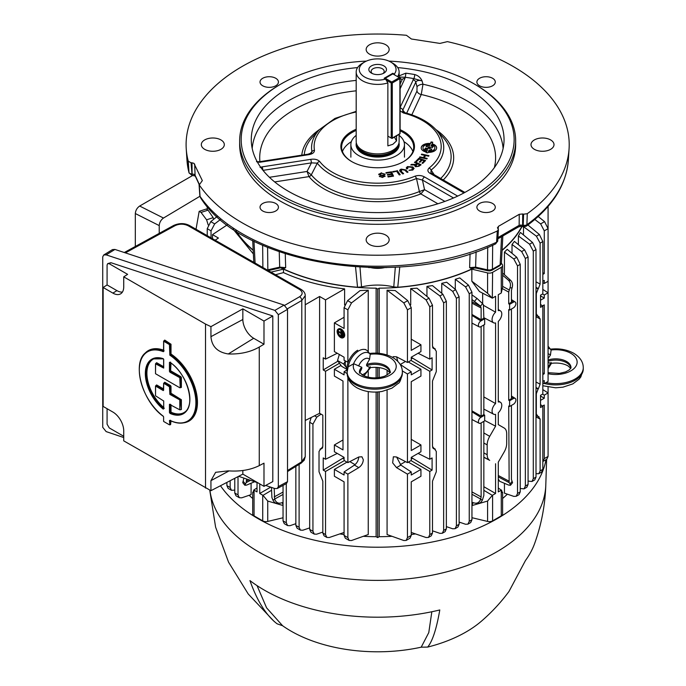 <?xml version="1.0" encoding="UTF-8"?>
<svg xmlns="http://www.w3.org/2000/svg" width="686" height="686" viewBox="0 0 686 686"><rect width="100%" height="100%" fill="white"/><g stroke="black" fill="none" stroke-linecap="round" stroke-linejoin="round"><path stroke-width="1.03" d="M394.501 137.046A14.569 8.412 -120 0 0 396.542 140.879L392.838 144.317L387.864 145.886L387.864 82.92A21.472 12.391 180 0 1 356.188 72.013L356.188 141.505A21.472 12.391 0 0 0 356.583 143.846A21.472 12.391 0 0 0 371.366 153.355A21.472 12.391 0 0 0 392.838 150.268A21.472 12.391 0 0 0 398.738 143.846A21.472 12.391 0 0 0 399.123 141.505L399.123 134.37M356.188 72.013A21.472 12.391 180 0 1 362.474 63.249L364.643 61.997A18.402 10.624 0 0 0 362.637 75.64A18.402 10.624 0 0 0 385.592 79.096L384.177 78.264M356.583 143.846L357.106 145.423A20.932 12.082 0 0 0 371.52 154.693A20.932 12.082 0 0 0 392.461 151.683A20.932 12.082 0 0 0 398.206 145.423L398.738 143.846M356.188 135.374A26.797 15.469 0 0 0 350.863 144.635A26.797 15.469 0 0 0 367.404 158.92A26.797 15.469 0 0 0 396.602 155.568A26.797 15.469 0 0 0 404.457 144.635A26.797 15.469 0 0 0 399.123 135.374M371.426 73.11L371.426 73.11A8.815 5.094 180 0 1 371.426 65.907A8.815 5.094 180 0 1 383.894 65.907A8.815 5.094 180 0 1 383.894 73.11A8.815 5.094 180 0 1 371.426 73.11M382.96 73.582A6.517 3.764 0 0 0 384.177 71.387A6.517 3.764 0 0 0 382.265 68.729A6.517 3.764 0 0 0 375.165 67.914A6.517 3.764 0 0 0 371.143 71.387A6.517 3.764 0 0 0 372.361 73.582M364.643 61.997A18.402 10.624 0 0 1 390.668 61.997A18.402 10.624 0 0 1 394.261 74.088L392.838 73.265L384.16 78.273M394.261 74.088L394.836 75.048M390.668 61.997L392.838 63.249A21.472 12.391 180 0 1 399.123 72.013A21.472 12.391 180 0 1 397.58 76.626M385.592 79.096L387.864 82.92M396.542 140.879L396.542 135.862M392.838 73.265L392.838 73.891L385.249 78.273A0.763 0.446 -120 0 0 384.709 78.59L385.249 78.273A0.763 0.446 120 0 0 384.863 78.676M384.863 78.238L392.452 73.856A0.763 0.446 60 0 1 392.838 73.891L399.887 77.964A0.763 0.446 180 0 1 399.887 78.59L392.298 82.972A0.763 0.446 180 0 1 391.209 82.972L386.158 80.056M400.11 78.273L400.11 133.367A0.763 0.446 180 0 1 399.887 133.676L399.887 78.59A0.763 0.446 60 0 0 399.346 77.647L391.757 82.028A0.763 0.446 120 0 0 391.209 82.972L391.209 138.058A0.763 0.446 180 0 0 392.298 138.058A0.763 0.446 60 0 1 391.757 138.375L399.887 133.676A0.763 0.446 -120 0 1 399.724 134.027L392.135 138.409M387.864 136.128L391.209 138.058M392.298 138.058L392.298 82.972A0.763 0.446 -120 0 0 391.757 82.028L385.249 78.273M490.104 269.984L489.907 270.893L487.815 270.781A2.298 0.686 -77.2 0 1 487.48 269.838L490.104 269.984L492.419 269.246L500.137 264.787L501.389 263.467L502.847 235.95M501.389 263.467A2.298 1.835 -160.2 0 1 501.303 263.896L499.665 265.774A2.298 1.329 -120 0 0 500.137 264.787L501.552 236.696M204.685 149.325A11.499 6.637 180 0 1 201.315 144.635A11.499 6.637 180 0 1 208.415 138.495A11.499 6.637 180 0 1 220.952 139.935A11.499 6.637 180 0 1 224.313 144.635A11.499 6.637 180 0 1 217.213 150.766A11.499 6.637 180 0 1 204.685 149.325M369.522 54.16A11.499 6.637 180 0 1 366.161 49.461A11.499 6.637 180 0 1 373.261 43.329A11.499 6.637 180 0 1 385.789 44.762A11.499 6.637 180 0 1 389.159 49.461A11.499 6.637 180 0 1 382.059 55.592A11.499 6.637 180 0 1 369.522 54.16M534.368 149.325A11.499 6.637 180 0 1 530.998 144.635A11.499 6.637 180 0 1 538.098 138.495A11.499 6.637 180 0 1 550.635 139.935A11.499 6.637 180 0 1 554.005 144.635A11.499 6.637 180 0 1 546.905 150.766A11.499 6.637 180 0 1 534.368 149.325M369.522 244.499A11.499 6.637 180 0 1 366.161 239.8A11.499 6.637 180 0 1 373.261 233.669A11.499 6.637 180 0 1 385.789 235.109A11.499 6.637 180 0 1 389.159 239.8A11.499 6.637 180 0 1 382.059 245.94A11.499 6.637 180 0 1 369.522 244.499M262.721 85.784A9.201 5.308 180 0 1 260.028 82.028A9.201 5.308 180 0 1 265.705 77.124A9.201 5.308 180 0 1 275.738 78.273A9.201 5.308 180 0 1 278.43 82.028A9.201 5.308 180 0 1 272.754 86.942A9.201 5.308 180 0 1 262.721 85.784M479.583 85.784A9.201 5.308 180 0 1 476.89 82.028A9.201 5.308 180 0 1 482.567 77.124A9.201 5.308 180 0 1 492.591 78.273A9.201 5.308 180 0 1 495.283 82.028A9.201 5.308 180 0 1 489.607 86.942A9.201 5.308 180 0 1 479.583 85.784M262.721 210.988A9.201 5.308 180 0 1 260.028 207.232A9.201 5.308 180 0 1 265.705 202.327A9.201 5.308 180 0 1 275.738 203.476A9.201 5.308 180 0 1 278.43 207.232A9.201 5.308 180 0 1 272.754 212.137A9.201 5.308 180 0 1 262.721 210.988M479.583 210.988A9.201 5.308 180 0 1 476.89 207.232A9.201 5.308 180 0 1 482.567 202.327A9.201 5.308 180 0 1 492.591 203.476A9.201 5.308 180 0 1 495.283 207.232A9.201 5.308 180 0 1 489.607 212.137A9.201 5.308 180 0 1 479.583 210.988M526.256 226.209L526.899 224.716A190.819 110.172 0 0 0 568.351 160.147C566.284 185.117 552.256 207.138 526.256 226.209L523.624 226.697L523.212 225.214L523.581 214.195L527.268 213.698A191.557 110.592 0 0 0 569.08 148.733A191.557 110.592 0 0 0 447.409 41.632L439.932 43.415L411.386 38.999L406.446 35.295A191.557 110.592 0 0 0 186.232 148.733A191.557 110.592 0 0 0 188.281 161.253L189.027 172.898L186.969 160.147A190.819 110.172 0 0 0 188.95 172.435L188.95 172.426A3.07 1.844 -3.5 0 0 191.711 173.884L194.078 174.347L195.073 175.222A3.833 3.027 155.1 0 0 195.296 176.148L199.043 184.225M496.57 242.218A3.07 1.835 3.6 0 0 497.719 240.897A3.07 1.801 -175.4 0 1 497.719 240.958A3.07 1.801 -175.4 0 1 496.57 242.227L497.281 231.01A191.557 110.592 0 0 1 242.209 222.83A191.557 110.592 0 0 1 199.257 184.903L200.055 196.35A3.07 1.758 -4 0 1 199.849 195.784L199.043 184.328L199.257 184.903L202.336 180.59L193.898 163.311L191.994 162.796L192.106 175.41L191.042 162.754L188.281 161.253M200.055 196.35L200.055 196.359A190.819 110.172 0 0 0 242.724 233.969A190.819 110.172 0 0 0 496.57 242.227L495.626 243.89C402.09 289.955 242.235 265.568 200.475 197.585L200.055 196.359A3.07 1.715 -4.4 0 1 199.849 195.819A3.07 1.715 -4.4 0 0 199.849 195.819L200.475 197.585M520.785 224.888A3.833 0.54 -95.8 0 1 520.503 226.389L518.35 226.997A3.833 2.212 -120 0 0 519.148 225.351L523.212 225.162A3.07 1.895 1.9 0 0 526.899 224.708A3.07 1.929 -178.9 0 1 523.212 225.214M239.654 140.879L239.654 144.635A138.006 79.679 0 0 0 280.068 200.972A138.006 79.679 0 0 0 430.474 218.242A138.006 79.679 0 0 0 515.666 144.635L515.666 140.879A138.006 79.679 180 0 1 430.474 214.486A138.006 79.679 180 0 1 280.068 197.216A138.006 79.679 180 0 1 239.654 140.879A138.006 79.679 180 0 1 280.068 84.532L281.157 83.906A136.471 78.796 0 0 0 281.157 195.339A136.471 78.796 0 0 0 474.163 195.339A136.471 78.796 0 0 0 474.163 83.906L475.244 84.532A138.006 79.679 180 0 1 515.666 140.879M400.11 107.419L413.83 78.616A3.07 0.737 100.1 0 0 414.73 74.551C418.203 75.554 420.647 77.681 422.079 80.939L422.979 84.215L421.255 94.505L411.823 114.828M399.123 75.863L405.812 73.17A126.095 72.802 180 0 1 414.73 74.551M397.709 67.58A126.387 72.965 180 0 1 467.029 88.022A126.387 72.965 180 0 1 503.961 142.328A126.387 72.965 180 0 1 423.854 207.541A126.387 72.965 180 0 1 288.291 191.222A126.387 72.965 180 0 1 251.359 142.328A126.387 72.965 180 0 1 357.612 67.58M400.11 129.671A36.804 21.249 180 0 1 403.685 161.536A36.804 21.249 180 0 1 351.635 161.536A36.804 21.249 180 0 1 351.635 131.489A36.804 21.249 180 0 1 356.188 129.251M356.188 130.426A36.032 20.803 0 0 0 352.175 132.424A36.032 20.803 0 0 0 341.619 147.138A36.032 20.803 0 0 0 351.909 161.69M351.352 141.676A36.032 20.803 0 0 0 342.434 151.52M437.891 203.776L420.801 193.906A3.07 1.423 68.3 0 1 419.352 191.583L419.395 191.566A3.07 1.406 -114.1 0 0 420.904 193.855L420.801 193.906A76.009 43.887 180 0 1 323.912 188.813A76.009 43.887 180 0 1 309 176.611L308.957 176.534A3.07 2.23 143.3 0 0 311.29 174.844L311.307 174.87A3.07 2.264 -39.5 0 1 309 176.611L274.674 181.927M319.633 161.442A63.532 36.675 0 0 0 332.736 172.443A63.532 36.675 0 0 0 414.979 176.191C418.443 175.084 421.633 175.342 424.548 176.979A3.07 1.766 120 0 0 422.456 180.049L424.531 189.653L419.395 191.566L416.479 178.497A66.079 38.15 180 0 1 330.935 174.604A66.079 38.15 180 0 1 317.301 163.157A3.07 2.29 -37.7 0 1 319.633 161.442C317.584 159.478 314.591 158.783 310.664 159.366A3.07 0.652 81.2 0 1 311.427 162.874L263.03 170.36M279.588 267.866L285.685 267.66L283.335 268.886L279.999 267.677A2.298 1.269 -66 0 0 279.871 267.609A2.298 1.269 -66 0 0 279.674 267.549M426.855 158.963L419.549 157.394L419.909 156.837L423.348 157.574L424.763 155.388L421.324 154.65L421.676 154.084L428.982 155.653L428.621 156.211L425.62 155.568L424.214 157.763L427.207 158.406L426.855 158.963M419.721 157.437L419.909 156.837M419.883 157.18L423.348 157.574M421.496 154.684L428.784 155.962M423.322 157.926L424.531 155.739M424.214 157.763L427.009 158.715M422.19 160.104L420.046 162.265L419.257 162.007L421.393 159.847L419.095 159.083L416.719 161.476L415.922 161.219L418.812 158.303L425.569 160.541L422.773 163.362L421.976 163.096L424.257 160.79L422.19 160.104M419.498 162.085L421.393 159.847M416.17 161.296L418.794 158.646L425.311 160.798M422.216 163.182L423.957 161.09M414.773 165.961L415.27 164.983L410.743 164.949L411.557 164.374L415.956 164.391L417.097 163.611L414.43 162.35L415.081 161.887L421.093 164.734L418.914 166.269L415.519 166.732L414.764 165.78L415.27 164.983M411.18 164.983L415.93 164.743L416.342 164.143M418.22 165.978L419.781 164.88L417.791 163.937L416.393 164.923L416.188 166.261L418.186 166.338L419.781 164.88M415.802 165.943L416.213 166.621L418.186 166.338M414.721 162.488L420.801 164.94M416.316 164.503L416.754 163.851M444.897 201.41L424.531 189.653L420.904 193.855M412.929 79.808A3.07 2.418 24.9 0 1 415.785 82.106C416.994 80.399 419.095 80.013 422.079 80.939L413.83 78.616A123.034 71.035 0 0 0 405.126 77.269L404.886 78.564A3.07 2.418 -155.1 0 0 402.099 79.773L402.099 79.773A3.07 2.418 -155.1 0 0 402.022 79.97M400.59 83.023A4.596 2.521 18.8 0 0 400.11 82.191M310.098 153.673L311.933 151.597L311.504 152.875L308.04 154.196L259.497 161.699L256.478 161.682M400.11 84.061L402.099 79.773L399.123 77.235M405.812 73.17A3.07 0.557 97.5 0 1 405.126 77.269L399.123 77.046M400.11 110.909L403.522 113.01A3.07 1.02 -75.6 0 1 404.286 112.538L402.691 111.749L402.785 110.129L404.946 112.718M440.678 178.454A73.462 42.412 0 0 0 442.444 136.668L435.936 129.637A66.079 38.15 180 0 1 431.134 170.034L434.169 174.698M430.439 173.584A3.07 1.766 -60 0 1 431.974 173.429L430.902 172.563L431.134 170.034A3.07 2.024 -128.5 0 0 429.067 168.061C427.146 170.059 427.601 171.903 430.439 173.584L463.959 192.938M404.286 112.538L404.286 112.538C417.937 116.106 428.484 121.808 435.936 129.637M400.11 107.865A3.07 2.418 24.9 0 1 402.785 110.129L415.785 82.106L417.028 86.796A4.596 2.024 165.2 0 1 422.979 84.215A125.598 72.519 180 0 1 466.471 100.568A125.598 72.519 180 0 1 503.121 148.433M406.687 113.19L416.959 91.058L417.028 86.796M416.959 91.058A4.596 3.627 -155.1 0 0 421.255 94.505A117.949 68.094 0 0 1 494.357 167.633M414.979 176.191A3.07 1.475 67.3 0 1 416.479 178.497L422.456 180.049L453.523 197.98M260.063 167.393L262.121 166.87A3.07 0.652 81.2 0 1 262.867 170.162M269.418 177.297L307.045 171.474L311.29 174.844L317.301 163.157L311.427 162.874L307.045 171.474L308.957 176.534M379.855 174.381L380.816 175.153L383.774 175.153L385.026 176.079L382.471 177.46L379.332 176.259L382.351 176.937L384.04 176.165L383.68 175.787L380.301 175.342L378.801 174.115M380.816 175.153L383.774 175.153M379.478 176.602L382.351 176.937M378.766 174.69L381.476 173.164L385.086 174.561M381.476 173.164L385.043 174.167L381.613 173.344L379.787 174.21L380.799 174.801M382.342 177.288L383.997 176.551L383.654 176.182M383.791 175.505L385.069 176.448M378.801 174.313L381.485 172.812M386.072 172.992L391.552 172.152L393.395 176.156M387.444 174.913L391.243 173.978M388.01 176.791L392.246 176.139L391.68 174.45L387.521 175.093L387.29 174.578L391.449 173.944L390.763 172.469L386.158 173.181L385.918 172.666L391.526 171.8L393.524 176.139L388.096 176.971L387.856 176.465L392.289 175.779M392.898 171.894L397.237 170.865L400.007 174.75M397.211 170.522L400.195 174.698L399.235 174.93L396.602 171.243L393.044 172.092L392.692 171.594L397.237 170.865M407.132 172.418L404.791 170.197L401.807 169.553L401.31 171.423L403.651 173.644L402.768 173.952L400.418 171.723C399.218 170.685 399.492 169.811 401.25 169.116L405.675 169.879L408.016 172.109L407.132 172.418M400.727 170.685L403.394 173.73M399.655 170.608L401.224 169.476L405.709 170.248L407.758 172.203M406.266 168.044L407.373 166.947L412.869 166.947L414.044 168.422L412.766 170.077L408.942 170.282L412.192 169.691L412.08 167.358L408.05 166.938L407.664 168.67L406.721 168.962L406.266 167.856L407.398 166.587L412.869 166.947M412.903 167.307L414.052 168.61M407.312 168.156L407.458 168.739M409.233 170.377L412.166 170.051L413.041 168.893M427.404 149.882L424.703 149.462L425.337 148.09L428.004 148.51L428.347 147.773L430.036 148.039L429.702 148.768L431.803 149.094L431.168 150.466L429.05 150.14L428.51 151.314A5.942 3.43 0 0 0 434.855 148.099A5.942 3.43 0 0 0 431.528 144.806L431.022 145.886L433.14 146.212L432.514 147.567L426.049 146.564L426.675 145.218L429.376 145.629L429.899 144.506A5.942 3.43 0 0 0 423.185 147.001A5.942 3.43 0 0 0 426.838 151.1L427.232 150.251M426.169 146.581L426.649 145.561L429.376 145.629M429.35 145.981L429.899 144.506M432.986 146.547L431.022 145.886M434.83 148.287A5.9 3.404 0 0 1 434.813 148.476A5.9 3.404 0 0 1 428.561 151.666L428.51 151.314M429.899 148.802L431.648 149.419M424.823 149.479L425.311 148.442L427.978 148.853L428.321 148.125L429.882 148.365M423.022 148.287A5.9 3.404 0 0 0 426.812 151.452L427.361 150.277M436.639 147.799A7.76 4.476 0 0 0 432.043 144.163L432.737 142.199L431.091 141.942L430.362 143.511A7.718 4.459 0 0 0 421.47 146.735A7.718 4.459 0 0 0 426.375 152.095L426.135 152.618L427.781 152.867L428.038 152.318A7.718 4.459 0 0 0 436.63 147.619A7.718 4.459 0 0 0 431.991 143.803M432.583 142.525L431.065 142.294L430.336 143.863A7.76 4.476 0 0 0 421.204 147.799M412.886 151.52A36.032 20.803 0 0 0 403.96 141.676M403.411 161.69A36.032 20.803 0 0 0 413.692 147.138A36.032 20.803 0 0 0 400.11 130.863M308.04 154.196A3.07 0.652 -98.8 0 1 308.503 154.719C312.422 154.076 314.411 152.618 314.471 150.328A3.07 2.487 169.7 0 0 311.933 151.597A66.079 38.15 180 0 1 319.376 129.637L312.876 136.668A73.462 42.412 0 0 0 304.267 154.77M308.503 154.719L259.968 162.23L257.387 162.042M259.968 162.23A3.07 0.652 -98.8 0 0 259.497 161.699M258.116 163.302A123.034 71.035 0 0 1 257.73 162.368A3.07 2.444 -21.6 0 1 257.576 162.385M475.244 84.532L474.163 83.906A136.471 78.796 0 0 0 388.902 61.097M366.418 61.097A136.471 78.796 0 0 0 281.157 83.906M520.503 226.389L523.229 226.586A3.833 1.321 -74.9 0 1 522.612 224.999L522.715 213.963L519.251 214.315L498.353 226.38L497.744 228.378L498.43 229.69L497.719 240.958L495.626 243.89M191.994 162.796L191.042 162.754M497.281 231.01L498.43 229.69M188.95 172.435A3.07 1.887 -3.3 0 0 191.711 173.935M189.027 172.898L192.106 175.41M527.268 213.698L526.899 224.716M497.453 227.581L497.744 228.378M523.581 214.195L522.715 213.963M521.883 226.363A150.783 87.053 180 0 1 502.135 250.098M489.907 270.893L491.939 270.233A2.298 1.329 -120 0 0 492.419 269.246L492.677 245.219M475.947 268.089L469.627 267.66L475.612 267.146A2.298 0.686 102.8 0 0 475.947 268.089L487.815 270.781M470.064 253.786L469.627 267.66L471.977 268.886L475.312 267.677M471.977 268.886A150.783 87.053 180 0 1 397.777 287.245L393.773 286.937L395.316 267.214M399.767 266.948L397.777 287.245M359.996 267.214L361.539 286.937L357.535 287.245L355.545 266.948M393.773 286.937A41.803 24.139 0 0 0 361.539 286.937M357.535 287.245A150.783 87.053 180 0 1 283.335 268.886M267.18 269.967L279.699 267.146L285.685 267.66L285.247 253.786M279.228 251.762L279.699 267.146A2.298 0.686 77.2 0 1 279.374 268.089L268.295 270.601M267.591 247.329L267.84 269.838A2.298 0.686 77.2 0 1 267.789 270.318M253.185 250.098A150.783 87.053 180 0 1 236.19 231.088M282.16 502.658L283.044 504.639M339.793 533.922A151.04 87.199 0 0 0 344.08 534.523M363.288 536.306A151.04 87.199 0 0 0 376.117 536.701L376.117 392.066M376.117 377.892L376.117 367.327M376.117 353.153L376.117 288.171A151.04 87.199 180 0 1 283.472 269.144L283.472 272.608C301.634 280.84 322.017 286.259 344.612 288.883L344.612 304.918M344.08 317.275L334.382 322.874L344.08 328.474L344.08 307.671L347.596 300.631L360.116 290.555L368.245 290.221L368.245 351.669M368.245 371.615L368.245 377.214M368.245 391.577L368.245 534.54L351.515 540.517L349.165 540.439L347.871 537.618L347.871 474.137L358.795 467.62C361.539 465.665 363.04 463.059 363.314 459.774L361.942 456.782L358.795 456.979L347.871 462.638L347.871 377.626M515.889 399.989A3.507 2.024 120 0 0 515.203 398.412A3.507 2.024 120 0 0 513.411 398.557L509.612 400.753L509.612 406.481L513.411 404.286A3.507 2.024 120 0 0 515.889 399.989M515.889 303.589A3.507 2.024 120 0 0 515.203 302.003A3.507 2.024 120 0 0 513.411 302.157L509.612 304.344L509.612 310.072L513.411 307.877A3.507 2.024 120 0 0 515.889 303.589M471.951 517.698L487.583 521.437A4.596 2.658 0 0 0 492.599 520.863L501.26 515.863L501.26 490.198L498.285 491.913L498.285 462.175L504.15 452.023A12.271 7.083 120 0 0 506.688 443.473L506.688 433.621A12.271 7.083 120 0 0 504.227 428.047A12.271 7.083 120 0 0 504.15 428.004L498.285 424.617L498.285 412.783A6.869 3.962 120 0 0 501.783 405.383A6.869 3.962 120 0 0 500.446 402.288A6.869 3.962 120 0 0 498.285 402.013L498.285 321.391A6.869 3.962 120 0 0 501.783 313.982A6.869 3.962 120 0 0 500.446 310.887A6.869 3.962 120 0 0 498.285 310.621L498.285 294.714L501.26 292.999L501.26 267.334L492.599 272.333L492.308 298.153L479.488 291.55L471.839 281.2L471.839 269.144L487.583 272.908A4.596 2.658 0 0 0 492.599 272.333M340.633 337.521A4.982 2.881 60 0 1 337.383 333.13A4.982 2.881 60 0 1 338.147 329.134A4.982 2.881 60 0 1 340.633 329.383A4.982 2.881 60 0 1 343.892 333.773A4.982 2.881 60 0 1 343.129 337.761A4.982 2.881 60 0 1 340.633 337.521M338.147 329.134L338.687 328.817A4.982 2.881 60 0 1 341.174 329.066A4.982 2.881 60 0 1 344.432 333.456A4.982 2.881 60 0 1 343.669 337.452L343.129 337.761M343 336.912A4.219 2.435 60 0 1 341.174 336.577A4.219 2.435 60 0 1 338.207 331.732L338.738 331.415L340.908 332.667L340.367 332.976L338.198 331.724A4.219 2.435 60 0 1 338.815 329.674M340.633 330.009A4.219 2.435 60 0 1 343.386 333.722A4.219 2.435 60 0 1 342.743 337.1A4.219 2.435 60 0 1 340.633 336.895A4.219 2.435 60 0 1 337.881 333.173A4.219 2.435 60 0 1 338.524 329.795A4.219 2.435 60 0 1 340.633 330.009M358.727 457.013L358.727 457.125C358.469 460.409 357.037 463.067 354.439 465.099L344.08 471.951L347.871 474.137M253.057 492.591L253.786 490.027L257.027 491.913L257.027 482.532M257.027 487.943L253.786 490.027M270.704 487.146L259.745 493.483L259.745 483.887M259.745 493.483L263.012 495.352L271.476 490.327M263.012 495.352L267.729 501.063L267.729 521.437L283.044 517.776M283.044 505.496L267.729 501.063M267.729 521.437A4.596 2.658 180 0 1 262.721 520.863L262.721 495.198M252.705 492.282L252.705 513.986A4.596 2.658 0 0 0 254.052 515.863L262.721 520.863M270.979 272.136L283.472 269.144M283.472 272.608L275.515 274.734M305.227 420.475L319.599 413.298L322.823 415.159L322.823 446.397L321.065 448.901L322.446 448.009M321.863 448.635L319.993 449.193L322.677 447.461M212.489 238.668L212.489 234.629L218.422 238.051L215.164 240.203M220.498 219.486L214.684 223.893L211.039 230.856L207.241 228.661L210.765 221.629L217.119 216.51M211.039 237.845L211.039 230.856M207.241 235.675L207.241 228.661M212.489 234.629L227.246 224.871M322.823 533.022L325.533 534.591L326.845 537.421L324.049 535.809L322.823 533.022L322.823 481.195L319.024 471.779L319.024 451.431L320.791 448.927L322.557 447.787M326.845 537.421L329.246 537.524L344.08 532.456M325.533 534.591L325.533 471.453L323.226 470.124L344.08 457.476M325.533 471.453L344.338 460.598M323.226 470.124L323.226 457.931L325.533 459.26L325.533 371.289L323.226 369.96L337.855 361.222M337.238 453.42L325.533 459.26M325.533 371.289L339.27 363.366M323.226 369.96L323.226 357.766L325.533 359.104L325.533 299.893L344.612 288.883M337.238 353.256L325.533 359.104M348.136 362.337L344.08 360.287L344.08 357.209L334.382 351.609L334.382 322.874M368.245 290.221L351.515 302.895L347.871 309.858L344.08 307.671M340.899 365.501L334.382 369.265L344.08 374.865L344.08 371.786L346.876 369.934M344.08 371.786L347.167 373.57M347.871 462.638L344.08 460.443L344.08 457.365L334.382 451.765L334.382 444.948L342.991 449.922L342.991 381.056L334.382 376.082L334.382 369.265M347.005 462.132L334.382 469.421L344.08 475.021L344.08 471.951M349.826 461.627L355.048 464.645M334.382 444.948L342.991 439.975M349.165 540.439L345.324 538.218L344.08 535.423L344.08 481.846L334.382 476.247L334.382 469.421M347.871 362.474L347.871 309.858M343.077 335.171L342.528 335.48L343.077 335.797L343.394 333.73M343.077 335.797L343.6 335.488M342.348 331.621L341.988 336.423L341.448 336.106L341.448 331.724L342.451 331.775M341.988 336.423L342.528 336.106L342.528 331.887M341.448 331.724L341.448 331.106L340.908 331.424L340.908 330.798L341.448 331.106M341.448 335.471L340.908 335.788L340.908 331.424M338.738 332.041L340.908 333.293M343.077 333.919L343.292 333.413M325.533 299.893L319.599 296.472L305.227 304.764M319.599 413.298L319.599 296.472M232.957 228.944L253.374 253.949M501.449 263.313L502.263 264.436A4.596 2.658 180 0 1 502.606 265.456A4.596 2.658 180 0 1 501.26 267.334M502.606 265.456L502.606 287.16L501.26 292.999M501.26 490.198L498.285 487.943M501.526 490.027L502.263 492.591M446.354 526.616L452.691 528.786L455.084 528.683L456.404 525.845L456.404 298.307L452.691 291.379L441.758 283.344L446.663 282.212L455.65 289.672L459.114 296.746L456.404 298.307M456.404 525.845L459.114 524.284L457.888 527.062L455.084 528.683M459.114 524.284L459.114 296.746M441.758 283.344L441.758 293.308M480.886 320.937A3.507 2.024 120 0 0 478.579 324.066A3.507 2.024 120 0 0 479.171 326.853A3.507 2.024 120 0 0 480.886 326.656L484.676 324.469L484.676 318.741L480.886 320.937L471.951 315.423M480.886 417.345A3.507 2.024 120 0 0 478.579 420.467A3.507 2.024 120 0 0 479.171 423.262A3.507 2.024 120 0 0 480.886 423.065L484.676 420.87L484.676 415.15L480.886 417.345L471.951 411.823M471.951 502.332L474.815 503.104C477.319 503.541 479.205 502.384 480.474 499.631L482.507 499.811L483.844 495.369L483.844 421.358M474.815 503.104L477.713 503.421M482.507 499.811C481.246 502.564 479.428 503.73 477.053 503.301M480.474 499.631L480.697 499.056L471.951 494.263M471.951 491.896L481.135 496.93L481.135 422.919M481.135 496.93L480.697 499.056M484.676 415.15L483.844 414.593L481.135 416.162L481.135 326.519M483.844 414.593L483.844 324.95M481.135 416.162L471.951 410.863M484.676 318.741L483.844 318.193L481.135 319.753L471.951 314.454M483.844 318.193L483.407 304.816L482.558 303.606L480.526 306.136L471.951 299.533M480.526 306.136L481.135 308.005L471.951 303.161M471.951 294.869L476.95 298.367L482.558 303.606M481.135 319.753L481.135 308.005M432.875 448.009L434.255 448.901L432.497 446.397L432.497 381.03L436.287 371.615L436.287 351.266L434.53 348.762L432.755 347.622M411.24 532.456L426.075 537.524L428.467 537.421L429.779 534.591L432.497 533.022L432.497 481.195L436.287 471.779L436.287 451.431L434.53 448.927L433.458 448.635M408.316 361.976L420.938 369.265L420.938 376.082L411.24 381.682L411.24 450.548L420.938 444.948L411.24 439.349M396.594 457.013L400.881 465.099L396.525 467.62L392.658 462.87L393.37 456.782L396.525 456.979L407.441 462.638L411.24 460.443L411.24 457.365L420.938 451.765L420.938 444.948M400.881 465.099L411.24 471.951L407.441 474.137L396.525 467.62M408.316 462.132L420.938 469.421L411.24 475.021L411.24 471.951M405.495 361.462L400.264 364.48M402.322 370.92L407.441 373.973L411.24 371.786L411.24 374.865L420.938 369.265M387.075 290.221L395.205 290.555L407.716 300.631L411.24 307.671L411.24 350.383L420.938 344.784L420.938 351.609L411.24 357.209L411.24 360.287L407.441 362.474L407.441 309.858L403.797 302.895L387.075 290.221L387.075 355.014M411.24 371.786L400.17 364.395M397.794 361.351L396.594 356.849M407.441 362.474L396.525 356.814L393.37 356.617L392.564 357.389M407.441 462.638L407.441 373.973M405.495 461.627L400.264 464.645M420.938 469.421L420.938 476.247L411.24 481.846L411.24 535.423L409.988 538.218L406.155 540.439L407.441 537.618L407.441 474.137M387.075 390.205L387.075 534.54L403.797 540.517L406.155 540.439M387.075 370.157L387.075 375.062M420.938 344.784L411.24 339.184M418.083 353.256L429.779 359.104L432.094 357.766L432.094 369.96L411.24 357.312M410.974 360.433L429.779 371.289L432.094 369.96M418.083 453.42L429.779 459.26L432.094 457.931L432.094 470.124L411.24 457.476M412.475 458.411L411.24 459.123M410.974 460.598L429.779 471.453L432.094 470.124M432.497 533.022L431.271 535.809L428.467 537.421M432.634 447.461L435.327 449.193L432.755 447.787M429.779 534.591L429.779 471.453M429.779 459.26L429.779 371.289M429.779 359.104L429.779 306.831L426.075 299.902L410.708 288.6L410.708 304.918M410.708 288.6L416.985 288.189L429.033 298.196L432.497 305.261L429.779 306.831M432.875 347.853L433.458 348.471M432.634 347.305L435.327 349.028L434.255 348.737L432.497 346.233L432.497 305.261M459.114 522.055L465.537 524.25L467.929 524.147L469.241 521.317L469.241 293.78L465.537 286.851L455.298 279.322L459.757 277.89L468.495 285.144L471.951 292.21L469.241 293.78M469.241 521.317L471.951 519.748L470.725 522.535L467.929 524.147M471.951 519.748L471.951 292.21M455.298 279.322L455.298 289.372M432.497 530.818L439.94 533.365L442.333 533.262L443.645 530.424L443.645 302.886L439.94 295.958L426.949 286.414L432.472 285.599L442.899 294.251L446.354 301.325L443.645 302.886M443.645 530.424L446.354 528.863L445.128 531.641L442.333 533.262M446.354 528.863L446.354 301.325M426.949 286.414L426.949 296.455M492.308 298.153L487.583 293.291L471.839 281.2M492.599 297.998L495.575 296.283L495.575 312.181L483.707 305.459M482.652 293.188L482.652 303.744M495.575 312.181A6.869 3.962 120 0 0 492.214 318.184A6.869 3.962 120 0 0 493.586 322.78A6.869 3.962 120 0 0 495.575 322.952L495.575 403.582L483.844 396.928M495.575 403.582A6.869 3.962 120 0 0 492.214 409.585A6.869 3.962 120 0 0 493.586 414.181A6.869 3.962 120 0 0 495.575 414.353L495.575 426.186L489.71 436.339A12.271 7.083 120 0 0 487.171 444.888L487.171 454.741A12.271 7.083 120 0 0 489.71 460.357L483.844 457.296M379.195 391.852L379.195 536.701L377.66 537.592L376.117 536.701M377.66 537.592L377.66 391.989M377.66 377.78L377.66 367.43M377.66 353.23L377.66 289.063L379.195 288.171L379.195 353.359M376.117 288.171L377.66 289.063M379.195 367.61L379.195 377.6M379.195 536.701A151.04 87.199 0 0 0 392.032 536.306M411.24 534.523A151.04 87.199 0 0 0 415.527 533.922M446.354 527.165A151.04 87.199 0 0 0 447.212 526.908M459.114 522.938A151.04 87.199 0 0 0 460.34 522.475M471.951 505.368L473.151 502.658M471.839 269.144A151.04 87.199 180 0 1 379.195 288.171M484.676 420.441L495.575 426.186M483.844 490.327L492.308 495.352L495.575 493.483L495.575 463.745M495.575 493.483L483.844 486.708M487.583 521.437L487.583 501.063L471.951 505.591M487.583 501.063L492.308 495.352M502.606 492.282L502.606 513.986A4.596 2.658 180 0 1 501.26 515.863M528.074 481.083L531.976 481.503L533.296 478.665L533.296 251.127L529.583 244.199L518.402 235.984L520.434 232.434L532.55 242.492L536.006 249.567L533.296 251.127M533.296 478.665L536.006 477.104L534.78 479.883L531.976 481.503M536.006 477.104L536.006 249.567M518.402 244.705L518.402 235.984M504.442 483.304L504.442 493.183L513.805 496.381L516.198 496.278L517.518 493.448L517.518 265.911L513.805 258.982L504.442 252.096L507.22 249.344L516.764 257.267L520.228 264.342L517.518 265.911M517.518 493.448L520.228 491.879L519.002 494.666L516.198 496.278M520.228 491.879L520.228 264.342M504.442 274.692L504.442 252.096M509.612 310.072L508.72 309.626L508.72 400.238L511.43 398.669L511.43 309.026M509.612 400.753L508.72 400.238M509.612 406.481L508.72 406.026L509.149 482.627L498.285 476.89M498.285 479.077L499.7 481.315L508.635 485.071L510.47 485.276L510.05 483.904L512.082 481.375L511.43 479.437L511.43 405.435M512.082 481.375L512.553 482.687L510.47 485.276M510.05 483.904L509.149 482.627M502.606 273.037L510.693 280.385C512.553 282.392 512.999 284.913 512.03 287.949L509.998 287.768L508.72 292.082L502.512 288.677M509.612 304.344L508.72 303.829L508.72 292.082M508.72 303.829L511.43 302.26L511.43 290.512L512.03 287.949M509.998 287.768C510.959 284.733 510.435 282.203 508.446 280.188L502.606 275.189M536.006 473.683L538.802 473.717L540.122 470.888L542.832 469.318L542.832 406.189L540.525 407.518L540.525 395.333L542.832 393.996L542.832 306.025L540.525 307.354L540.525 295.169L542.832 293.831L542.832 241.566L540.122 243.127L536.409 236.198L523.504 226.663L523.487 234.972M542.832 406.189L540.525 404.663M542.832 306.025L540.525 304.498M527.92 224.982L539.376 234.492L542.832 241.566M536.006 281.792L540.122 284.098L540.122 243.127M542.566 394.15L544.281 395.136L548.08 392.941L542.832 389.597M542.832 381.399L544.281 380.559L544.281 383.637L542.832 382.908M540.525 396.045L544.281 398.214L544.281 395.136M540.525 400.384L544.281 398.214M542.832 374.573L544.281 373.733L542.832 372.867M544.281 373.733L544.281 304.876L542.575 305.853M542.566 293.985L544.281 294.971L544.281 298.05L540.525 295.88M542.832 282.743L544.281 283.472L548.08 281.277L548.08 206.383M542.832 281.234L544.281 280.394L544.281 283.472M540.525 300.219L544.281 298.05M542.832 274.409L544.281 273.568L542.832 272.702M544.281 273.568L544.281 230.856L540.637 223.893L534.823 219.486M538.201 216.51L544.555 221.629L548.08 228.661L544.281 230.856M544.281 294.971L548.08 292.785L542.832 289.432M544.281 383.637L548.08 381.442L548.08 281.277M542.832 461.515L544.281 458.617L544.281 405.032L542.575 406.018M544.281 458.617L548.08 456.422L546.828 459.217L542.986 461.438M548.08 456.422L548.08 387.118M542.832 469.318L541.606 472.105L538.802 473.717M540.122 470.888L540.122 419.052L536.006 416.934M536.006 387.967L538.09 389.134L536.323 393.678L536.323 414.018L538.09 416.522L539.016 416.736M538.356 416.548L540.122 419.052M536.006 415.605L538.09 416.522M536.006 381.948L540.122 384.254L538.356 388.799L536.006 387.479M540.122 384.254L540.122 318.896L536.006 316.769M536.006 287.811L538.09 288.978L536.323 293.514L536.323 313.854L538.09 316.366L539.016 316.572M538.356 316.383L540.122 318.896M536.006 315.44L538.09 316.366M538.09 288.978L538.356 288.635L536.006 287.314M540.122 284.098L538.356 288.635M520.228 488.483L524.044 488.869L525.365 486.031L525.365 258.493L521.652 251.565L512.013 244.482L514.423 241.395L524.619 249.858L528.074 256.933L525.365 258.493M525.365 486.031L528.074 484.47L526.848 487.249L524.044 488.869M528.074 484.47L528.074 256.933M512.013 253.323L512.013 244.482M502.606 498.49A151.04 87.199 0 0 0 507.366 494.186M522.14 226.389A151.04 87.199 180 0 1 502.118 250.381M207.241 209.624L207.241 206.383M253.194 250.381A151.04 87.199 180 0 1 235.71 230.779M250.519 480.329L246.163 482.627L244.851 485.276L242.767 482.687L243.89 478.091M244.851 485.276L246.686 485.071L254.643 481.726M246.163 482.627L246.6 479.008M271.476 487.403L271.905 497.496L272.805 499.811L274.837 499.631C276.115 502.384 278.002 503.541 280.497 503.104L283.044 502.418M300.425 530.132L297.081 528.203L295.855 525.425L299.105 527.302L300.425 530.132L302.818 530.235L309.686 527.894M295.855 466.403L295.855 525.425M299.105 464.388L299.105 527.302M321.057 414.138L316.795 417.105L312.936 424.145L312.936 531.264L314.248 534.094L316.64 534.197L322.823 532.087M314.248 534.094L310.904 532.165L309.686 529.386L312.936 531.264M312.936 424.145L309.686 422.267L311.178 417.508M309.686 422.267L309.686 529.386M287.606 525.587L284.261 523.658L283.044 520.88L286.294 522.758L287.606 525.587L289.998 525.69L295.855 523.692M286.294 483.639L286.294 522.758M283.044 485.388L283.044 520.88M231.465 490.318L228.121 488.389L226.895 485.611L230.144 487.489L231.465 490.318L234.766 490.113M226.895 482.404L226.895 485.611M230.144 480.715L230.144 487.489M238.016 476.633L238.016 494.889L239.337 497.719L241.729 497.822L251.093 494.623L251.093 483.218M239.337 497.719L235.993 495.789L234.766 493.011L238.016 494.889M234.766 478.322L234.766 493.011M249.121 495.292A151.04 87.199 0 0 0 252.705 498.49M278.259 503.301C275.883 503.73 274.066 502.564 272.805 499.811M277.607 503.421L280.497 503.104M283.044 494.435L274.623 499.056L274.837 499.631M274.623 499.056L274.186 488.321M208.055 210.139L206.297 209.024L199.172 211.348L201.049 212.428L208.055 210.139L213.174 217.651L213.638 219.314M208.192 224.939L206.589 219.803L201.049 212.428M199.172 211.348L196.025 229.253M163.491 218.045C160.918 219.897 159.504 222.418 159.229 225.591L135.322 213.543C135.605 210.37 137.054 207.867 139.67 206.04L163.491 218.045L199.918 196.273M159.229 225.591L159.229 233.36M139.67 206.04L192.732 175.445M135.322 213.543L135.322 246.463M257.053 585.63L266.597 607.865L282.598 625.735L277.075 623.788C266.254 615.479 257.207 601.082 249.944 580.596A160.353 92.576 -0 0 0 264.273 590.089A160.353 92.576 -0 0 0 439.786 609.965C436.545 628.822 432.506 641.196 427.67 647.087L421.213 647.181L428.784 632.586L431.837 611.758M282.598 625.735A122.674 70.821 -0 0 0 421.213 647.181M209.753 490.19L215.601 527.148L228.584 562.22L248.238 593.999L273.843 621.13A124.972 72.15 0 0 0 277.075 623.788M427.67 647.087A124.972 72.15 0 0 0 481.478 621.13C491.733 612.281 500.9 602.394 508.978 591.478L525.485 560.496A160.353 92.576 0 0 0 534.643 543.483C541.417 524.61 545.138 505.153 545.799 485.105L546.622 459.337M220.472 485.739A169.253 97.721 0 0 0 257.979 518.599A169.253 97.721 0 0 0 434.169 541.614A169.253 97.721 0 0 0 545.987 459.706M357.689 350.229A15.332 8.849 120 0 0 347.159 371.838M358.769 350.855A15.332 8.849 120 0 0 348.179 366.813L353.779 363.752A21.472 12.391 0 0 0 359.584 375.148A21.472 12.391 0 0 0 389.94 375.148A21.472 12.391 0 0 0 389.94 357.62A21.472 12.391 0 0 0 370.217 354.268L367.456 350.863A15.332 8.849 120 0 0 366.435 350.092A15.332 8.849 120 0 0 358.769 350.855M353.779 363.752L361.779 367.267L361.779 368.519L359.43 373.235M369.591 353.444C378.26 352.467 386.012 353.839 392.855 357.552C399.158 361.445 402.322 366.255 402.365 371.984A27.603 15.932 180 0 1 385.326 386.707A27.603 15.932 180 0 1 355.245 383.251A27.603 15.932 180 0 1 347.159 371.984L348.179 366.813M370.217 366.718L369.531 367.464L366.598 365.741L366.598 364.489L369.531 359.378L370.217 354.268M339.33 354.465L337.538 360.51L343.66 364.052L345.358 361.025M345.538 361.128A9.956 5.745 120 0 0 345.23 363.683A9.956 5.745 120 0 0 346.876 367.953M337.538 360.51L341.611 366.307L346.85 369.325M346.859 368.236L343.66 364.052M548.08 373.699A21.472 12.391 0 0 0 573.702 368.828A21.472 12.391 0 0 0 570.846 353.333A21.472 12.391 0 0 0 551.115 349.989L548.363 346.584A15.332 8.849 120 0 0 548.08 346.327M548.08 358.529L550.438 355.091L551.115 349.989M551.115 362.44L550.438 363.186L548.08 362.474M169.451 344.612L163.611 341.165L164.734 340.085L170.377 343.823L164.537 340.453L163.903 340.925L169.656 344.252L171.011 344.209L171.011 354.045L169.845 355.177L169.451 344.612L169.871 354.456L170.6 354.036L170.6 344.2L169.871 344.621M180.015 399.767L180.744 399.346L170.814 393.61L170.085 394.03L180.229 400.135L169.879 394.399L169.451 386.767L163.688 383.208L163.611 390.205L163.611 383.32M164.323 382.728L164.734 382.239L170.582 385.609L171.011 386.364L169.451 386.767M164.323 383.32L164.323 383.8M164.323 408.187L163.688 408.676L163.688 400.881M170.068 354.816A40.32 23.281 60 0 1 194.798 391.294A40.32 23.281 60 0 1 186.944 421.779A40.32 23.281 60 0 1 170.068 420.449L169.451 420.578L169.871 424.823L170.565 424.651M139.387 372.507A40.32 23.281 60 0 1 146.675 352.029A40.32 23.281 60 0 1 163.5 351.301L163.688 341.053M163.5 351.301L164.134 350.838M265.654 485.439L274.88 488.561L277.281 488.492L278.336 486.588L287.511 481.658L286.456 483.553L277.281 488.492M257.893 482.824L238.625 476.316M123.729 437.531L106.15 431.597L102.728 427.309L102.728 256.873L103.689 255.012L112.478 249.584L114.939 249.438L106.15 254.866L103.689 255.012M278.336 314.66L274.88 310.389L284.064 305.09L287.511 309.36L278.336 314.66L278.336 486.588M106.15 254.866L274.88 310.389M284.064 305.09L114.939 249.438M287.511 481.658L287.511 309.36M263.99 344.226L259.257 347.056C250.493 352.064 240.177 354.37 228.292 353.959C217.548 352.27 211.76 346.507 210.936 336.672L210.936 326.647L242.844 308.854L242.844 319.496A15.332 8.849 -120 0 0 253.683 338.284L263.99 344.226L263.99 321.065L242.844 308.854M123.729 276.835L127.622 274.349L109.254 263.75L107.693 263.613L107.085 265.002L107.085 284.947L103.132 287.477L112.89 293.111A15.332 8.849 60 0 0 120.736 293.762A15.332 8.849 60 0 0 123.729 286.851L123.729 276.835L205.517 324.058L210.936 326.647M122.434 292.039A15.135 8.738 60 0 1 116.92 290.624L107.085 284.947M107.693 263.613L110.943 262.704L272.805 315.972L263.99 321.065M272.805 315.972L272.805 481.598L263.99 486.34L263.99 463.17L259.257 465.623C250.493 469.953 240.177 471.702 228.292 470.853L215.636 472.311L210.936 480.663L229.038 470.913M242.844 470.519L242.844 474.129L210.936 490.687L123.729 440.858L123.729 430.842A15.332 8.849 60 0 0 112.89 412.054L103.132 406.421L103.132 287.477M263.99 486.34L242.844 474.129M107.085 408.71L107.085 424.171L109.254 427.927L123.729 436.279M210.936 490.687L210.936 480.663M171.011 420.964L170.6 424.514L170.6 420.775M170.6 420.269L169.871 420.587M169.871 424.823L169.451 420.578M163.182 358.684L163.414 358.838A31.196 18.016 -120 0 0 153.004 358.898A31.196 18.016 -120 0 0 146.538 380.799A31.196 18.016 -120 0 0 163.431 408.77L163.182 409.105A31.505 18.188 60 0 1 145.329 373.587A31.505 18.188 60 0 1 163.182 358.684L163.697 359.473L163.697 368.09L155.508 363.786L156.631 362.705L163.611 366.736M155.593 363.914L155.508 373.647L155.576 363.674M163.431 408.77L164.057 408.281M163.697 383.448L163.268 390.583L155.508 386.021L156.631 384.94L163.611 388.971M155.593 386.149L155.508 395.719L155.576 385.909M171.011 386.364L171.011 393.241L170.6 386.355M169.871 386.775L169.871 393.661L170.6 393.232M171.011 393.241L181.378 399.724L180.229 400.135L179.809 409.825L179.809 400.127M170.137 404.234L169.451 404.337L179.809 409.825M169.871 404.346L169.871 412.603L170.6 412.183L170.6 404.5M169.871 412.603L170.111 412.998A31.196 18.016 -120 0 0 184.157 412.869A31.196 18.016 -120 0 0 189.816 397.228M171.011 404.74L171.011 412.192L170.111 412.998M170.111 362.328L169.451 362.431L169.871 371.426L170.6 370.997L170.6 362.783M171.011 363.091L170.6 370.997M170.6 362.131L169.871 362.44M169.871 371.426L169.879 372.164L180.229 377.9L180.229 387.762L180.958 387.444L180.958 377.48L180.229 377.9M171.011 371.006L180.941 376.743L180.958 377.48M180.229 387.762L179.809 377.892M155.593 395.839L163.697 401.018L163.697 408.916L163.182 409.105M155.593 373.767L179.809 387.753M163.697 421.496L169.451 424.814M163.697 368.09L163.688 359.335M163.611 367.216L156.425 363.074L155.799 363.546L163.688 367.85M180.692 409.636L181.378 409.525L180.744 399.346M180.229 409.834L180.958 409.516M163.611 389.451L156.425 385.309L155.799 385.781L163.688 390.085M170.377 385.978L164.537 382.599L163.903 383.08L169.656 386.398L170.377 385.978M170.814 371.375L170.085 371.795L180.015 377.532L180.744 377.111L170.814 371.375M287.511 470.545L301.789 461.721L305.227 456.705L305.227 295.666L301.789 300.485L287.46 308.769M356.729 144.3A20.932 12.082 0 0 0 369.78 155.328A20.932 12.082 0 0 0 392.461 152.678A20.932 12.082 0 0 0 398.583 144.3M356.326 142.894A21.54 12.442 0 0 0 368.039 155.765A21.54 12.442 0 0 0 392.889 153.424A21.54 12.442 0 0 0 398.995 142.894M399.887 77.964L399.887 78.59M192.517 175.427L194.875 175.968A3.833 2.015 -64.2 0 1 194.078 174.347M194.687 164.1L195.073 175.222L199.103 183.908M252.199 148.433A125.598 72.519 180 0 1 356.188 80.399M311.307 174.87A73.462 42.412 0 0 0 325.713 186.652A73.462 42.412 0 0 0 419.352 191.583M404.886 78.564L400.11 88.846M301.78 155.156A76.009 43.887 180 0 1 319.479 129.534M356.188 90.818A117.949 68.094 0 0 0 259.9 161.639M435.842 129.534A76.009 43.887 180 0 1 443.259 179.946M429.067 168.061A63.532 36.675 0 0 0 403.522 113.01M424.548 176.979L457.673 196.102M262.121 166.87L310.664 159.366M356.188 111.99A63.532 36.675 0 0 0 314.471 150.328M497.933 237.605L519.148 225.351L519.251 214.315M370.792 267.617A19.028 10.985 0 0 0 384.529 267.617M498.353 226.38L498.216 228.978M476.093 251.762L475.612 267.146L487.48 269.838L487.72 247.329M262.884 267.506L262.644 245.219M253.983 241.172L255.089 263.047M513.411 398.557L511.43 397.34M513.411 302.157L511.43 300.931M254.052 490.198L254.052 515.863M210.765 221.629L214.684 223.893M342.837 458.411L344.08 459.123M347.596 300.631L351.515 302.895M354.439 465.099L358.795 467.62M344.08 535.423L347.871 537.618M452.691 291.379L455.65 289.672M471.951 301.763L480.697 306.385M474.695 301.163L476.95 298.367M403.797 302.895L407.716 300.631M411.24 307.671L407.441 309.858M407.441 537.618L411.24 535.423M412.475 358.246L411.24 358.958M426.075 299.902L429.033 298.196M465.537 286.851L468.495 285.144M439.94 295.958L442.899 294.251M487.583 293.291L487.583 272.908M483.844 432.952L489.71 436.339M483.844 443.027L487.171 444.888M483.844 452.889L487.171 454.741M483.844 457.133L489.71 460.357M492.599 495.198L492.599 520.863M529.583 244.199L532.55 242.492M513.805 258.982L516.764 257.267M498.285 475.501L508.72 481.006M502.606 286.362L509.149 289.955M508.446 280.188L510.693 280.385M536.409 236.198L539.376 234.492M540.637 223.893L544.555 221.629M521.652 251.565L524.619 249.858M243.23 481.375L245.262 483.904M246.6 481.006L248.907 479.788M314.565 415.81L316.795 417.105M274.186 496.93L283.044 492.068M213.174 217.651L206.589 219.803M209.925 490.267A168.164 97.095 0 0 0 258.742 551.964A168.164 97.095 0 0 0 440.575 573.35A168.164 97.095 0 0 0 545.799 485.105M355.245 384.503A27.603 15.932 0 0 0 385.326 387.959A27.603 15.932 0 0 0 402.365 373.235C401.001 379.692 399.604 383.097 398.172 383.457L391.92 388.173L382.059 391.449C372.678 392.967 364.215 391.706 356.677 387.659C350.383 383.783 347.21 378.972 347.159 373.235A27.603 15.932 0 0 0 355.245 384.503M366.598 365.741A15.332 8.849 180 0 1 385.609 366.976A15.332 8.849 180 0 1 390.017 372.318M359.507 372.318A15.332 8.849 180 0 1 361.779 368.519M361.779 367.267A15.332 8.849 0 0 0 359.43 371.984L362.491 375.079C369.205 378.398 376.623 378.766 384.743 376.168C389.674 373.235 391.457 371.838 390.094 371.984A15.332 8.849 0 0 0 385.609 365.724A15.332 8.849 0 0 0 366.598 364.489M370.166 354.173A13.977 8.069 120 0 0 361.874 353.753A13.977 8.069 120 0 0 353.582 363.752M369.531 359.378A9.029 5.214 120 0 0 364.189 359.13A9.029 5.214 120 0 0 358.847 365.544M361.891 374.71A9.029 5.214 120 0 0 369.531 367.464M544.478 383.517A27.603 15.932 0 0 0 583.272 368.957L583.272 367.696A27.603 15.932 180 0 1 546.022 382.634M542.832 383.062A27.603 15.932 0 0 0 543.552 383.268M548.08 361.256A15.332 8.849 180 0 1 566.507 362.688A15.332 8.849 180 0 1 570.915 368.039M548.08 372.678L559.356 373.416L565.65 371.889L569.457 369.763L571.001 367.696A15.332 8.849 0 0 0 566.507 361.436A15.332 8.849 0 0 0 548.08 360.004M551.072 349.894A13.977 8.069 120 0 0 548.08 348.196M550.438 355.091A9.029 5.214 120 0 0 548.08 353.976M548.08 367.027A9.029 5.214 120 0 0 550.438 363.186M171.011 344.209L170.54 343.986M164.306 383.791L164.306 383.311M169.845 420.312A40.011 23.101 -120 0 0 195.896 402.785A40.011 23.101 -120 0 0 169.845 355.177M169.931 420.458C176.379 423.536 182.056 423.974 186.944 421.779L187.655 421.444A40.388 23.315 -120 0 0 195.527 390.943A40.388 23.315 -120 0 0 170.797 354.405M171.011 354.045A40.688 23.495 60 0 1 196.659 394.184A40.688 23.495 60 0 1 183.839 422.816M163.697 341.294L163.697 351.404M164.323 341.165L164.323 341.654M163.337 351.686A40.011 23.101 -120 0 0 139.309 370.114A40.011 23.101 -120 0 0 163.337 416.273M163.611 350.632A40.388 23.315 -120 0 0 147.319 351.584L146.675 352.029C131.129 361.145 141.676 401.241 163.362 416.393M144.223 354.208A40.688 23.495 60 0 1 163.611 350.186M210.936 336.672L242.844 319.496M228.292 353.959L253.683 338.284M116.92 290.624L112.89 293.111M110.943 262.704L109.254 263.75M259.257 347.056L259.257 465.623M205.517 488.08L205.517 324.058M156.211 363.786L156.211 364.266M163.688 407.973A31.127 17.973 60 0 1 147.267 380.438A31.127 17.973 60 0 1 153.355 358.744M156.271 357.972A30.827 17.793 -120 0 0 147.276 378.14A30.827 17.793 -120 0 0 163.688 407.433M156.211 386.021L156.211 386.501M169.451 412.595L169.451 404.337M171.011 412.192A30.827 17.793 -120 0 0 186.601 410.502M184.474 412.638A31.127 17.973 60 0 1 170.84 412.569M169.931 362.208A31.505 18.188 60 0 1 189.885 399.312A31.505 18.188 60 0 1 169.931 413.375M169.451 371.418L169.451 362.431M181.378 377.489L181.378 387.453M181.378 399.724L181.378 409.525M284.69 305.347L299.611 296.729C303.006 294.303 302.972 291.876 299.499 289.441L188.127 225.728C183.831 223.722 179.509 223.679 175.179 225.6L125.401 252.885M175.179 225.6A3.07 1.784 -118.7 0 0 173.678 225.445L124.286 252.517M299.611 296.729A3.07 1.835 60 0 1 301.789 300.485L301.789 461.721A3.07 1.775 58.3 0 1 301.197 463.101L304.224 460.177L305.227 456.713M299.499 289.441A3.07 1.775 -60.2 0 1 300.991 289.312L300.991 289.312C303.855 291.113 305.27 293.231 305.227 295.666M188.127 225.728A3.07 1.775 -60.2 0 1 189.628 225.591L300.991 289.312M350.863 157.154L350.863 144.635M404.457 157.154L404.457 144.635M399.123 77.518L399.123 72.013M281.028 267.84L279.871 267.609M464.876 192.432L431.974 173.429M356.188 111.364L334.965 118.412L319.376 129.637M518.35 226.997L497.847 238.839M194.875 175.968L195.381 176.293M186.969 160.147L186.232 148.733M568.351 160.147L569.08 148.733M386.801 267.566L368.519 267.566M501.303 263.896L501.483 263.004M491.939 270.233L499.665 265.774M253.794 262.309L252.697 240.52M515.203 398.412L511.43 396.011M515.203 302.003L511.43 299.602M500.446 402.288L498.285 400.916M500.446 310.887L498.285 309.515M479.171 423.262L471.951 419.498M479.171 326.853L471.951 323.089M493.586 322.78L483.844 317.704M493.586 414.181L483.844 409.096M389.871 372.609L387.033 370.131C382.659 367.722 377.146 366.873 370.5 367.585M402.365 371.984L402.365 373.235M347.159 371.984L347.159 373.235M363.923 375.808L370.586 367.576M365.355 349.466L366.435 350.092M583.272 368.957L580.853 376.88L579.078 379.178L572.819 383.894L562.966 387.17L555.669 387.804L542.832 385.746M570.778 368.331L567.939 365.852C563.558 363.443 558.052 362.594 551.407 363.306M583.272 367.696C583.229 361.976 580.056 357.166 573.753 353.273C566.919 349.56 559.159 348.188 550.489 349.165M548.08 368.648L551.493 363.297M164.391 383.843L164.391 383.363M163.611 341.165L163.611 351.275M164.391 341.208L164.391 341.697M163.611 416.856L163.611 421.375M156.288 364.317L156.288 363.829M155.508 373.647L155.508 363.786M153.004 358.898L163.302 358.847M156.288 386.544L156.288 386.064M155.508 395.719L155.508 386.021M169.974 362.337C187.381 373.441 196.307 406.001 184.157 412.869M163.611 367.97L163.611 359.344M287.511 471.556L301.197 463.101M189.628 225.591C184.706 223.01 179.38 222.959 173.678 225.445"/></g></svg>
